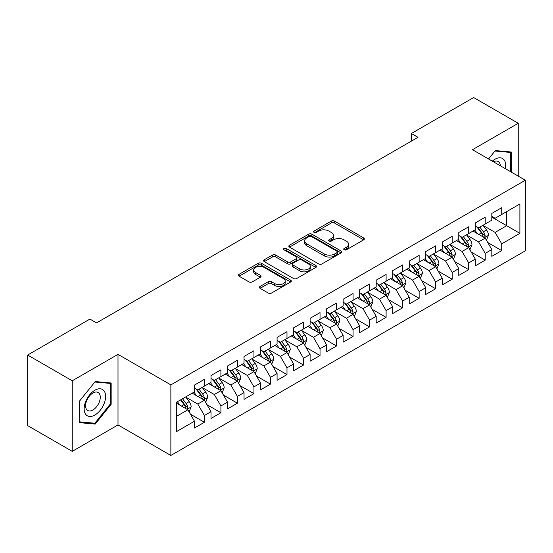 <?xml version="1.0" encoding="UTF-8"?>
<svg xmlns="http://www.w3.org/2000/svg" width="553" height="553" viewBox="0 0 553 553"><rect width="100%" height="100%" fill="white"/><g stroke="black" fill="none" stroke-linecap="round" stroke-linejoin="round"><path stroke-width="0.83" d="M344.187 249.776A1.604 0.926 0 0 0 346.461 249.776L363.687 239.829A2.295 1.327 0 0 0 364.358 238.896A2.295 1.327 0 0 0 363.687 237.956L334.503 221.11A2.295 1.327 0 0 0 331.261 221.11L314.035 231.057A1.604 0.926 0 0 0 313.558 231.707A1.604 0.926 0 0 0 314.035 232.364A1.604 0.926 0 0 0 316.302 232.364L318.528 231.078A7.334 4.237 0 0 1 328.911 231.078L331.337 232.481A7.334 4.237 0 0 1 333.487 235.474A7.334 4.237 0 0 1 331.337 238.474L329.111 239.76A1.604 0.926 0 0 0 328.641 240.417A1.604 0.926 0 0 0 329.111 241.073A1.604 0.926 0 0 0 331.378 241.073L333.611 239.781A7.334 4.237 0 0 1 343.987 239.781L346.42 241.191A7.334 4.237 0 0 1 348.57 244.184A7.334 4.237 0 0 1 346.42 247.177L344.187 248.463A1.604 0.926 0 0 0 343.717 249.12A1.604 0.926 0 0 0 344.187 249.776L344.187 248.463M260.083 286.447A2.295 1.327 0 0 0 259.405 287.387A2.295 1.327 0 0 0 260.083 288.32L268.267 293.049A2.295 1.327 0 0 0 271.509 293.049L290.643 282.002A2.295 1.327 0 0 0 291.313 281.062A2.295 1.327 0 0 0 290.643 280.129L261.458 263.276A2.295 1.327 0 0 0 258.216 263.276L239.083 274.323A2.295 1.327 0 0 0 238.412 275.263A2.295 1.327 0 0 0 239.083 276.196L248.974 281.906A2.295 1.327 0 0 0 252.216 281.906L260.401 277.177A2.295 1.327 0 0 0 261.078 276.244A2.295 1.327 0 0 0 260.401 275.311L255.5 272.477A6.131 3.539 0 0 1 253.703 269.975A6.131 3.539 0 0 1 257.491 266.698A6.131 3.539 0 0 1 264.175 267.465L283.385 278.56A6.131 3.539 0 0 1 285.182 281.062A6.131 3.539 0 0 1 281.394 284.339A6.131 3.539 0 0 1 274.71 283.571L271.509 281.719A2.295 1.327 0 0 0 268.267 281.719L260.083 286.447L260.083 288.32M72.249 380.782L72.249 451.359L118.003 424.939L118.003 354.369L72.249 380.782L27.65 355.033L89.925 319.081L96.533 322.897L417.978 137.31L411.37 133.494L411.37 141.126M118.003 354.369L170.863 384.888L525.35 180.223L525.35 250.799L170.863 455.458L170.863 384.888M518.244 176.124L518.244 123.291L472.49 149.704L525.35 180.223M518.244 123.291L473.645 97.542L411.37 133.494M318.694 263.933A2.295 1.327 0 0 0 321.936 263.933L341.07 252.887A2.295 1.327 0 0 0 341.74 251.954A2.295 1.327 0 0 0 341.07 251.014L311.885 234.168A2.295 1.327 0 0 0 308.643 234.168L289.509 245.214A2.295 1.327 0 0 0 288.839 246.147A2.295 1.327 0 0 0 289.509 247.087L318.694 263.933M284.553 250.122A1.604 0.926 0 0 1 286.184 250.35L286.184 248.442L315.853 265.571A2.295 1.327 0 0 1 316.53 266.511A2.295 1.327 0 0 1 315.853 267.445L296.726 278.491A2.295 1.327 0 0 1 293.477 278.491L264.293 261.638L264.293 259.772A2.295 1.327 0 0 0 263.622 260.705A2.295 1.327 0 0 0 264.293 261.638M264.293 259.772L272.484 255.044A2.295 1.327 0 0 1 275.726 255.044L287.56 261.873A2.295 1.327 0 0 0 290.802 261.873L296.235 258.742A2.295 1.327 0 0 0 296.906 257.802A2.295 1.327 0 0 0 296.235 256.869L283.917 249.756A1.604 0.926 0 0 1 283.447 249.099A1.604 0.926 0 0 1 284.436 248.242A1.604 0.926 0 0 1 286.184 248.442M491.817 217.135L506.686 225.714L506.686 211.599L519.896 203.974L501.73 214.46L501.73 207.693L491.817 213.417L491.817 220.184L485.209 224L485.209 217.225L475.297 222.949L475.297 229.723L468.695 233.539L468.695 226.765L458.783 232.488L458.783 239.255L452.174 243.071L452.174 236.304L442.262 242.027L442.262 248.795L435.653 252.61L435.653 245.836L425.741 251.56L425.741 258.334L419.139 262.15L419.139 255.375L409.227 261.099L409.227 267.866L402.619 271.682L402.619 264.915L392.706 270.631L392.706 277.406L386.098 281.221L386.098 274.447L376.192 280.171L376.192 286.945L369.584 290.76L369.584 283.986L359.671 289.71L359.671 296.477L353.063 300.293L353.063 293.525L343.15 299.242L343.15 306.016L336.542 309.832L336.542 303.058L326.636 308.781L326.636 315.556L320.028 319.364L320.028 312.597L310.115 318.321L310.115 325.088L303.507 328.904L303.507 322.136L293.595 327.853L293.595 334.627L286.986 338.443L286.986 331.669L277.081 337.392L277.081 344.166L270.472 347.975L270.472 341.208L260.56 346.931L260.56 353.699L253.951 357.515L253.951 350.747L244.039 356.464L244.039 363.238L237.431 367.054L237.431 360.28L227.525 366.003L227.525 372.777L220.917 376.586L220.917 369.819L211.004 375.542L211.004 382.31L204.396 386.125L204.396 379.351L194.483 385.075L194.483 391.849L176.317 402.335L176.317 431.713L194.483 421.22L187.882 409.78L176.317 403.102M519.896 203.974L519.896 233.345L501.73 243.838L495.122 232.391L483.142 225.479M487.774 242.553L501.73 250.606L501.73 243.838M501.73 250.606L491.817 256.329L491.817 249.562L485.209 253.371L478.601 241.931L466.628 235.018M471.253 252.085L485.209 260.145L485.209 253.371M485.209 260.145L475.297 265.869L475.297 259.094L468.695 262.91L462.087 251.463L450.107 244.55M454.732 261.624L468.695 269.684L468.695 262.91M468.695 269.684L458.783 275.401L458.783 268.634L452.174 272.449L445.566 261.002L433.587 254.09M438.218 271.157L452.174 279.217L452.174 272.449M452.174 279.217L442.262 284.94L442.262 278.166L435.653 281.982L429.045 270.541L417.073 263.622M421.697 280.696L435.653 288.756L435.653 281.982M435.653 288.756L425.741 294.479L425.741 287.705L419.139 291.521L412.531 280.074L400.552 273.161M405.176 290.235L419.139 298.295L419.139 291.521M419.139 298.295L409.227 304.012L409.227 297.244L402.619 301.06L396.01 289.613L384.038 282.701M388.662 299.767L402.619 307.827L402.619 301.06M402.619 307.827L392.706 313.551L392.706 306.777L386.098 310.592L379.489 299.152L367.517 292.233M372.141 309.307L386.098 317.367L386.098 310.592M386.098 317.367L376.192 323.09L376.192 316.316L369.584 320.132L362.975 308.685L350.996 301.772M355.62 318.846L369.584 326.899L369.584 320.132M369.584 326.899L359.671 332.623L359.671 325.855L353.063 329.671L346.454 318.224L334.482 311.311M339.107 328.378L353.063 336.438L353.063 329.671M353.063 336.438L343.15 342.162L343.15 335.388L336.542 339.203L329.941 327.763L317.961 320.844M322.586 337.918L336.542 345.978L336.542 339.203M336.542 345.978L326.636 351.701L326.636 344.927L320.028 348.743L313.42 337.295L301.44 330.383M306.065 347.457L320.028 355.51L320.028 348.743M320.028 355.51L310.115 361.233L310.115 354.466L303.507 358.282L296.899 346.835L284.926 339.922M289.551 356.989L303.507 365.049L303.507 358.282M303.507 365.049L293.595 370.773L293.595 363.998L286.986 367.814L280.385 356.374L268.405 349.455M273.03 366.528L286.986 374.588L286.986 367.814M286.986 374.588L277.081 380.312L277.081 373.538L270.472 377.353L263.864 365.906L251.885 358.994M256.516 376.068L270.472 384.121L270.472 377.353M270.472 384.121L260.56 389.844L260.56 383.077L253.951 386.886L247.343 375.446L235.371 368.533M239.995 385.6L253.951 393.66L253.951 386.886M253.951 393.66L244.039 399.384L244.039 392.609L237.431 396.425L230.829 384.985L218.85 378.065M223.474 395.139L237.431 403.199L237.431 396.425M237.431 403.199L227.525 408.916L227.525 402.149L220.917 405.964L214.308 394.517L202.329 387.605M206.96 404.678L220.917 412.732L220.917 405.964M220.917 412.732L211.004 418.455L211.004 411.688L204.396 415.497L197.787 404.056L185.815 397.144M190.439 414.211L204.396 422.271L204.396 415.497M204.396 422.271L194.483 427.994L194.483 421.22M194.483 388.033L197.787 389.941L204.396 386.125M176.317 416.45L187.882 409.78M211.004 378.494L214.308 380.402L220.917 376.586M197.787 404.056L204.396 400.241L192.174 393.183M211.004 411.688L204.396 400.241M227.525 368.962L230.829 370.869L237.431 367.054M214.308 394.517L220.917 390.701L208.688 383.644M227.525 402.149L220.917 390.701M244.039 359.422L247.343 361.33L253.951 357.515M230.829 384.985L237.431 381.169L225.209 374.111M244.039 392.609L237.431 381.169M260.56 349.883L263.864 351.791L270.472 347.975M247.343 375.446L253.951 371.63L241.73 364.572M260.56 383.077L253.951 371.63M277.081 340.351L280.385 342.259L286.986 338.443M263.864 365.906L270.472 362.091L258.244 355.033M277.081 373.538L270.472 362.091M293.595 330.812L296.899 332.719L303.507 328.904M280.385 356.374L286.986 352.558L274.765 345.501M293.595 363.998L286.986 352.558M310.115 321.272L313.42 323.18L320.028 319.364M296.899 346.835L303.507 343.019L291.286 335.961M310.115 354.466L303.507 343.019M326.636 311.74L329.941 313.648L336.542 309.832M313.42 337.295L320.028 333.48L307.8 326.422M326.636 344.927L320.028 333.48M343.15 302.201L346.454 304.109L353.063 300.293M329.941 327.763L336.542 323.947L324.321 316.89M343.15 335.388L336.542 323.947M359.671 292.661L362.975 294.569L369.584 290.76M346.454 318.224L353.063 314.408L340.842 307.35M359.671 325.855L353.063 314.408M376.192 283.129L379.489 285.037L386.098 281.221M362.975 308.685L369.584 304.869L357.356 297.818M376.192 316.316L369.584 304.869M392.706 273.59L396.01 275.498L402.619 271.682M379.489 299.152L386.098 295.337L373.876 288.279M392.706 306.777L386.098 295.337M409.227 264.058L412.531 265.958L419.139 262.15M396.01 289.613L402.619 285.797L390.397 278.74M409.227 297.244L402.619 285.797M425.741 254.518L429.045 256.426L435.653 252.61M412.531 280.074L419.139 276.265L406.911 269.207M425.741 287.705L419.139 276.265M442.262 244.979L445.566 246.887L452.174 243.071M429.045 270.541L435.653 266.726L423.432 259.668M442.262 278.166L435.653 266.726M458.783 235.447L462.087 237.355L468.695 233.539M445.566 261.002L452.174 257.186L439.946 250.129M458.783 268.634L452.174 257.186M475.297 225.907L478.601 227.815L485.209 224M462.087 251.463L468.695 247.654L456.467 240.596M475.297 259.094L468.695 247.654M491.817 216.368L495.122 218.276L501.73 214.46M478.601 241.931L485.209 238.115L472.988 231.057M491.817 249.562L485.209 238.115M27.65 355.033L27.65 425.61L72.249 451.359M118.003 424.939L170.863 455.458M495.122 232.391L506.686 225.714L519.896 233.345M511.228 172.073L511.228 152.006L495.288 150.582L488.541 158.974M111.153 404.236L111.153 382.987L95.213 381.563L79.273 401.388L79.273 422.644L95.213 424.068L111.153 404.236L110.323 403.759M344.83 250.004L346.42 249.085A7.334 4.237 0 0 0 348.57 246.092L348.57 244.184M333.487 235.474L333.487 237.382A7.334 4.237 0 0 1 331.337 240.382L329.754 241.295M363.653 239.85L334.503 223.018A2.295 1.327 0 0 0 331.261 223.018L314.671 232.592M341.035 252.908L311.885 236.076A2.295 1.327 0 0 0 308.643 236.076L289.537 247.101M337.012 252.61A1.604 0.926 0 0 0 337.482 251.954A1.604 0.926 0 0 0 337.012 251.297L311.394 236.504A1.604 0.926 0 0 0 309.127 236.504L306.777 237.866A7.334 4.237 0 0 0 304.627 240.859A7.334 4.237 0 0 0 306.777 243.852L324.286 253.965A7.334 4.237 0 0 0 334.662 253.965L337.012 252.61L337.012 254.518A1.604 0.926 0 0 0 337.482 253.862L337.482 251.954M304.627 240.859L304.627 242.767A7.334 4.237 0 0 0 306.777 245.76L306.777 243.852M337.012 254.518L334.662 255.873A7.334 4.237 0 0 1 324.286 255.873L306.777 245.76M264.327 261.659L272.484 256.951L272.484 255.044M296.906 257.802L296.906 259.71A2.295 1.327 0 0 1 296.235 260.65L290.802 263.781A2.295 1.327 0 0 1 287.56 263.781L275.726 256.951A2.295 1.327 0 0 0 272.484 256.951M286.184 250.35L315.825 267.465M299.844 268.965A6.131 3.539 0 0 0 306.528 269.733A6.131 3.539 0 0 0 310.316 266.463A6.131 3.539 0 0 0 308.519 263.961L301.751 260.048A2.295 1.327 0 0 0 298.509 260.048L293.076 263.187A2.295 1.327 0 0 0 292.406 264.12A2.295 1.327 0 0 0 293.076 265.06L299.844 268.965L299.844 270.873A6.131 3.539 0 0 0 306.528 271.641A6.131 3.539 0 0 0 310.316 268.371L310.316 266.463M292.406 264.12L292.406 266.028A2.295 1.327 0 0 0 293.076 266.968L293.076 265.06M299.844 270.873L293.076 266.968M285.182 281.062L285.182 282.97A6.131 3.539 0 0 1 281.394 286.247A6.131 3.539 0 0 1 274.71 285.479L271.509 283.627A2.295 1.327 0 0 0 268.267 283.627L260.11 288.341M253.703 269.975L253.703 271.882A6.131 3.539 0 0 0 255.5 274.385L255.5 272.477M260.373 277.198L255.5 274.385M290.615 282.016L261.458 265.184A2.295 1.327 0 0 0 258.216 265.184L239.11 276.217M93.526 423.093L95.213 424.068M486.433 240.23L488.479 235.232A6.194 3.574 -120 0 0 486.502 229.965L482.997 225.278M477.405 233.608L474.737 230.048M473.492 231.348L473.188 230.94M484.041 237.437L485.002 236.58L485.14 235.495A6.194 3.574 -120 0 0 483.363 231.776L479.859 227.089M477.854 227.38L482.188 233.166A3.152 1.818 60 0 1 482.762 234.126L485.14 235.495M476.762 226.751L481.387 232.917A6.194 3.574 60 0 1 483.156 236.643L483.281 237.002M469.912 249.769L471.965 244.772A6.194 3.574 -120 0 0 469.988 239.497L466.476 234.818M460.884 243.147L458.216 239.58M456.972 240.887L456.667 240.479M467.527 246.977L468.481 246.113L468.619 245.034A6.194 3.574 -120 0 0 466.85 241.308L463.338 236.629M461.333 236.919L465.667 242.705A3.152 1.818 60 0 1 466.241 243.666L468.619 245.034M460.248 236.29L464.866 242.456A6.194 3.574 60 0 1 466.635 246.182L466.76 246.534M453.398 259.309L455.444 254.311A6.194 3.574 -120 0 0 453.467 249.037L449.955 244.35M444.37 252.68L441.702 249.12M440.451 250.419L440.147 250.018M451.006 256.516L451.967 255.652L452.098 254.574A6.194 3.574 -120 0 0 450.329 250.848L446.817 246.161M444.819 246.458L449.154 252.244A3.152 1.818 60 0 1 449.727 253.198L452.098 254.574M443.727 245.829L448.345 251.995A6.194 3.574 60 0 1 450.121 255.714L450.246 256.074M505.366 168.686A15.187 8.765 120 0 0 504.253 160.073A15.187 8.765 120 0 0 492.315 161.151M500.341 165.782A10.396 6 120 0 0 499.366 162.596A10.396 6 120 0 0 498.198 161.511A10.396 6 120 0 0 493.428 161.794M494.921 151.031L510.398 152.428L510.398 171.596M509.375 151.84L510.398 152.428M488.569 158.994L494.956 151.052M85.584 414.19A15.187 8.765 120 0 0 100.245 410.264A15.187 8.765 120 0 0 104.178 391.054A15.187 8.765 120 0 0 89.51 394.987A15.187 8.765 120 0 0 85.584 414.19M86.558 409.414A10.396 6 120 0 0 87.727 410.499A10.396 6 120 0 0 97.397 405.646A10.396 6 120 0 0 99.291 393.577A10.396 6 120 0 0 98.123 392.492A10.396 6 120 0 0 88.452 397.344A10.396 6 120 0 0 86.558 409.414M94.881 382.033L110.323 383.409L110.323 404.001L94.881 423.218L79.438 421.835L79.438 401.243L94.846 382.012M109.3 382.821L110.323 383.409M436.877 268.841L438.923 263.843A6.194 3.574 -120 0 0 436.946 258.576L433.441 253.889M427.849 262.219L425.181 258.659M423.937 259.958L423.633 259.551M434.485 266.048L435.446 265.191L435.584 264.106A6.194 3.574 -120 0 0 433.808 260.387L430.303 255.7M428.299 255.991L432.633 261.776A3.152 1.818 60 0 1 433.206 262.737L435.584 264.106M427.213 255.362L431.831 261.528A6.194 3.574 60 0 1 433.6 265.253L433.725 265.613M420.356 278.38L422.409 273.382A6.194 3.574 -120 0 0 420.432 268.108L416.921 263.428M411.328 271.758L408.66 268.191M407.416 269.498L407.112 269.09M417.971 275.588L418.932 274.723L419.063 273.645A6.194 3.574 -120 0 0 417.294 269.919L413.782 265.24M411.778 265.53L416.112 271.316A3.152 1.818 60 0 1 416.685 272.27L419.063 273.645M410.692 264.901L415.31 271.067A6.194 3.574 60 0 1 417.08 274.793L417.211 275.145M403.842 287.913L405.888 282.915A6.194 3.574 -120 0 0 403.911 277.647L400.407 272.961M394.814 281.29L392.146 277.73M390.895 279.03L390.591 278.629M401.45 285.127L402.411 284.263L402.549 283.184A6.194 3.574 -120 0 0 400.773 279.459L397.268 274.772M395.264 275.069L399.598 280.855A3.152 1.818 60 0 1 400.172 281.809L402.549 283.184M394.171 274.44L398.789 280.606A6.194 3.574 60 0 1 400.566 284.325L400.69 284.684M387.321 297.452L389.367 292.454A6.194 3.574 -120 0 0 387.397 287.187L383.886 282.5M378.293 290.83L375.625 287.27M374.381 288.569L374.077 288.161M384.936 294.659L385.89 293.802L386.029 292.717A6.194 3.574 -120 0 0 384.259 288.998L380.747 284.311M378.743 284.601L383.077 290.387A3.152 1.818 60 0 1 383.651 291.348L386.029 292.717M377.658 283.972L382.275 290.138A6.194 3.574 60 0 1 384.045 293.864L384.169 294.224M370.8 306.991L372.853 301.993A6.194 3.574 -120 0 0 370.876 296.719L367.365 292.039M361.773 300.362L359.104 296.802M357.86 298.102L357.556 297.701M368.416 304.198L369.376 303.334L369.508 302.256A6.194 3.574 -120 0 0 367.738 298.53L364.227 293.85M362.222 294.141L366.556 299.926A3.152 1.818 60 0 1 367.13 300.88L369.508 302.256M361.137 293.512L365.754 299.678A6.194 3.574 60 0 1 367.524 303.403L367.655 303.756M354.286 316.523L356.332 311.526A6.194 3.574 -120 0 0 354.355 306.258L350.851 301.572M345.259 309.901L342.59 306.341M341.339 307.641L341.035 307.24M351.895 313.738L352.855 312.874L352.994 311.795A6.194 3.574 -120 0 0 351.217 308.069L347.713 303.383M345.708 303.68L350.042 309.466A3.152 1.818 60 0 1 350.616 310.42L352.994 311.795M344.616 303.051L349.233 309.217A6.194 3.574 60 0 1 351.01 312.936L351.134 313.295M337.765 326.063L339.812 321.065A6.194 3.574 -120 0 0 337.842 315.791L334.33 311.111M328.738 319.44L326.07 315.881M324.825 317.18L324.521 316.772M335.381 323.27L336.335 322.406L336.473 321.328A6.194 3.574 -120 0 0 334.703 317.609L331.192 312.922M329.187 313.212L333.521 318.998A3.152 1.818 60 0 1 334.095 319.959L336.473 321.328M328.102 312.583L332.719 318.749A6.194 3.574 60 0 1 334.489 322.475L334.613 322.834M321.252 335.602L323.298 330.604A6.194 3.574 -120 0 0 321.321 325.33L317.809 320.643M312.217 328.973L309.556 325.413M308.304 326.712L308 326.311M318.86 332.809L319.821 331.945L319.952 330.867A6.194 3.574 -120 0 0 318.182 327.141L314.671 322.461M312.673 322.752L317.007 328.537A3.152 1.818 60 0 1 317.574 329.491L319.952 330.867M311.581 322.123L316.198 328.288A6.194 3.574 60 0 1 317.975 332.007L318.099 332.367M304.731 345.134L306.777 340.136A6.194 3.574 -120 0 0 304.8 334.869L301.295 330.182M295.703 338.512L293.035 334.952M291.784 336.252L291.486 335.844M302.339 342.348L303.3 341.484L303.438 340.406A6.194 3.574 -120 0 0 301.661 336.68L298.157 331.994M296.152 332.284L300.486 338.07A3.152 1.818 60 0 1 301.06 339.03L303.438 340.406M295.06 331.662L299.685 337.821A6.194 3.574 60 0 1 301.454 341.547L301.579 341.906M288.21 354.673L290.256 349.676A6.194 3.574 -120 0 0 288.286 344.401L284.774 339.722M279.182 348.051L276.514 344.491M275.27 345.791L274.965 345.383M285.825 351.881L286.779 351.017L286.917 349.938A6.194 3.574 -120 0 0 285.148 346.219L281.636 341.533M279.631 341.823L283.966 347.609A3.152 1.818 60 0 1 284.539 348.57L286.917 349.938M278.546 341.194L283.164 347.36A6.194 3.574 60 0 1 284.933 351.086L285.058 351.445M271.696 364.213L273.742 359.215A6.194 3.574 -120 0 0 271.765 353.941L268.253 349.254M262.661 357.584L260 354.024M258.749 355.323L258.445 354.922M269.304 361.42L270.265 360.556L270.396 359.478A6.194 3.574 -120 0 0 268.627 355.752L265.115 351.072M263.117 351.362L267.452 357.148A3.152 1.818 60 0 1 268.018 358.102L270.396 359.478M262.025 350.733L266.643 356.899A6.194 3.574 60 0 1 268.419 360.618L268.544 360.978M255.175 373.745L257.221 368.747A6.194 3.574 -120 0 0 255.244 363.48L251.739 358.793M246.147 367.123L243.479 363.563M242.228 364.862L241.931 364.455M252.783 370.959L253.744 370.095L253.882 369.01A6.194 3.574 -120 0 0 252.106 365.291L248.601 360.604M246.597 360.895L250.931 366.68A3.152 1.818 60 0 1 251.504 367.641L253.882 369.01M245.504 360.266L250.129 366.432A6.194 3.574 60 0 1 251.898 370.157L252.023 370.517M238.654 383.284L240.707 378.287A6.194 3.574 -120 0 0 238.73 373.012L235.219 368.333M229.626 376.662L226.958 373.102M225.714 374.402L225.41 373.994M236.269 380.492L237.223 379.628L237.361 378.549A6.194 3.574 -120 0 0 235.592 374.823L232.08 370.144M230.076 370.434L234.41 376.22A3.152 1.818 60 0 1 234.984 377.181L237.361 378.549M228.99 369.805L233.608 375.971A6.194 3.574 60 0 1 235.378 379.697L235.502 380.056M222.14 392.824L224.186 387.826A6.194 3.574 -120 0 0 222.209 382.552L218.698 377.865M213.112 386.194L210.444 382.635M209.193 383.934L208.889 383.533M219.748 390.031L220.709 389.167L220.841 388.088A6.194 3.574 -120 0 0 219.071 384.363L215.559 379.683M213.562 379.973L217.896 385.759A3.152 1.818 60 0 1 218.47 386.713L220.841 388.088M212.47 379.344L217.087 385.51A6.194 3.574 60 0 1 218.864 389.229L218.988 389.589M205.619 402.356L207.665 397.358A6.194 3.574 -120 0 0 205.688 392.091L202.184 387.404M196.591 395.734L193.923 392.174M192.679 393.473L192.375 393.065M203.228 399.57L204.188 398.706L204.327 397.621A6.194 3.574 -120 0 0 202.55 393.902L199.045 389.215M197.041 389.506L201.375 395.291A3.152 1.818 60 0 1 201.949 396.252L204.327 397.621M195.956 388.877L200.573 395.042A6.194 3.574 60 0 1 202.343 398.768L202.467 399.128M189.098 411.895L191.151 406.897A6.194 3.574 -120 0 0 189.174 401.623L185.663 396.943M180.071 405.273L177.402 401.706M186.714 409.102L187.674 408.238L187.806 407.16A6.194 3.574 -120 0 0 186.036 403.434L182.525 398.754M180.976 399.646L184.854 404.831A3.152 1.818 60 0 1 185.428 405.791L187.806 407.16M180.541 399.895L184.052 404.582A6.194 3.574 60 0 1 185.822 408.308L185.946 408.66M346.42 249.085L346.42 247.177M329.111 241.073L329.111 239.76M331.337 240.382L331.337 238.474M314.035 232.364L314.035 231.057M331.261 223.018L331.261 221.11M334.503 223.018L334.503 221.11M363.687 239.829L363.687 237.956M289.509 247.087L289.509 245.214M308.643 236.076L308.643 234.168M311.885 236.076L311.885 234.168M341.07 252.887L341.07 251.014M324.286 255.873L324.286 253.965M334.662 255.873L334.662 253.965M275.726 256.951L275.726 255.044M287.56 263.781L287.56 261.873M290.802 263.781L290.802 261.873M296.235 260.65L296.235 258.742M315.853 267.445L315.853 265.571M268.267 283.627L268.267 281.719M271.509 283.627L271.509 281.719M274.71 285.479L274.71 283.571M260.401 277.177L260.401 275.311M239.083 276.196L239.083 274.323M258.216 265.184L258.216 263.276M261.458 265.184L261.458 263.276M290.643 282.002L290.643 280.129M484.435 237.666L488.437 235.357M483.363 231.776L486.502 229.965M478.794 234.41L481.387 232.917M467.914 247.205L471.923 244.889M466.85 241.308L469.988 239.497M462.28 243.949L464.866 242.456M451.4 256.737L455.402 254.428M450.329 250.848L453.467 249.037M445.759 253.488L448.345 251.995M434.879 266.276L438.882 263.961M433.808 260.387L436.946 258.576M429.246 263.021L431.831 261.528M418.358 275.816L422.368 273.5M417.294 269.919L420.432 268.108M412.725 272.56L415.31 271.067M401.844 285.348L405.847 283.039M400.773 279.459L403.911 277.647M396.204 282.099L398.789 280.606M385.323 294.887L389.326 292.572M384.259 288.998L387.397 287.187M379.69 291.631L382.275 290.138M368.803 304.426L372.812 302.111M367.738 298.53L370.876 296.719M363.169 301.171L365.754 299.678M352.289 313.959L356.291 311.65M351.217 308.069L354.355 306.258M346.648 310.71L349.233 309.217M335.768 323.498L339.777 321.182M334.703 317.609L337.842 315.791M330.134 320.242L332.719 318.749M319.247 333.037L323.256 330.722M318.182 327.141L321.321 325.33M313.613 329.782L316.198 328.288M302.733 342.57L306.735 340.261M301.661 336.68L304.8 334.869M297.092 339.314L299.685 337.821M286.212 352.109L290.221 349.793M285.148 346.219L288.286 344.401M280.578 348.853L283.164 347.36M269.691 361.648L273.7 359.332M268.627 355.752L271.765 353.941M264.058 358.392L266.643 356.899M253.177 371.181L257.18 368.872M252.106 365.291L255.244 363.48M247.537 367.925L250.129 366.432M236.656 380.72L240.666 378.404M235.592 374.823L238.73 373.012M231.023 377.464L233.608 375.971M220.142 390.252L224.145 387.943M219.071 384.363L222.209 382.552M214.502 387.003L217.087 385.51M203.622 399.791L207.624 397.483M202.55 393.902L205.688 392.091M197.988 396.536L200.573 395.042M187.101 409.331L191.11 407.015M186.036 403.434L189.174 401.623M181.467 406.075L184.052 404.582"/></g></svg>
